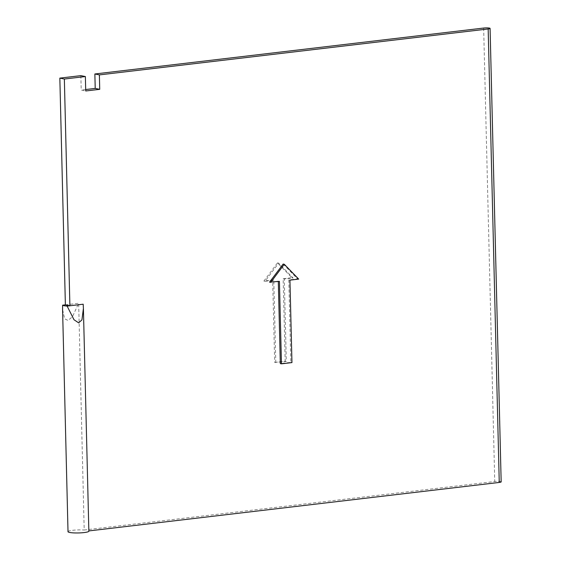 <?xml version="1.0" encoding="UTF-8"?>
<svg xmlns="http://www.w3.org/2000/svg" width="561" height="561" viewBox="0 0 561 561"><rect width="100%" height="100%" fill="white"/><g stroke="black" fill="none" stroke-linecap="round" stroke-linejoin="round"><path stroke-width="0.42" stroke-dasharray="2.81 2.1" d="M88.841 530.923L83.175 304.202M283.151 264.042L297.561 278.873L288.81 279.911L290.822 362.357L280.318 363.598M278.312 281.51L278.298 281.152L269.546 282.183M275.802 362.687L273.782 280.234L265.03 281.271L278.635 263.123L293.052 277.961L284.294 278.992L286.306 361.445L274.673 362.455L272.653 280.002L263.901 281.04L277.506 262.892L291.923 277.73L283.165 278.761L285.177 361.214L274.673 362.455M286.306 361.445L285.177 361.214M291.951 362.588L290.822 362.357M85.686 89.536L81.205 90.062L85.721 90.98M80.854 75.637L81.205 90.062M65.378 304.854L78.659 303.284L72.474 316.699L68.049 320.464L64.62 318.767L62.58 309.441M501.162 481.878A4.165 0.61 -1.4 0 0 498.981 481.401A4.165 0.61 -1.4 0 0 494.739 481.52L84.199 530.019L78.659 303.284M273.782 280.234L272.653 280.002M279.427 281.377L278.298 281.152M284.294 278.992L283.165 278.761M289.939 280.135L288.81 279.911M293.052 277.961L291.923 277.73M298.69 279.105L297.561 278.873M278.635 263.123L277.506 262.892M265.03 281.271L263.901 281.04M68.014 531.681A10.421 1.522 178.6 0 1 73.491 530.208A10.421 1.522 178.6 0 1 84.199 530.019M483.659 28.05L494.739 481.52M83.421 309.006L83.407 308.375"/><path stroke-width="0.84" d="M94.865 73.982L95.216 88.407L99.732 89.325L99.381 74.894L94.865 73.982L483.659 28.05A4.165 0.61 178.6 0 1 487.902 27.924A4.165 0.61 178.6 0 1 490.083 28.408L501.162 481.878A4.165 0.61 -1.4 0 1 499.255 482.439L88.841 530.923M99.732 89.325L85.721 90.98L85.37 76.548L64.354 79.031L69.894 305.773L83.175 304.202L83.407 308.375L81.941 319.91L78.624 322.841L74.01 319.756L67.124 306.096A10.421 1.522 -1.4 0 1 62.608 305.184L62.58 309.441M99.381 74.894L488.168 28.969A4.165 0.61 178.6 0 0 490.083 28.408M281.447 363.83L279.427 281.377L269.546 282.183L283.151 264.042L284.28 264.266L298.69 279.105L289.939 280.135L291.951 362.588L281.447 363.83L280.318 363.598L278.312 281.51M95.216 88.407L85.686 89.536M67.124 306.096L69.894 305.773L65.378 304.854L59.838 78.119L80.854 75.637L85.37 76.548M270.675 282.414L284.28 264.266M83.421 309.006L88.848 531.176A10.421 1.522 178.6 0 1 78.47 532.95A10.421 1.522 178.6 0 1 68.014 531.681L62.566 308.88M65.378 304.854L62.608 305.184M64.354 79.031L59.838 78.119M499.255 482.439L488.168 28.969"/></g></svg>
